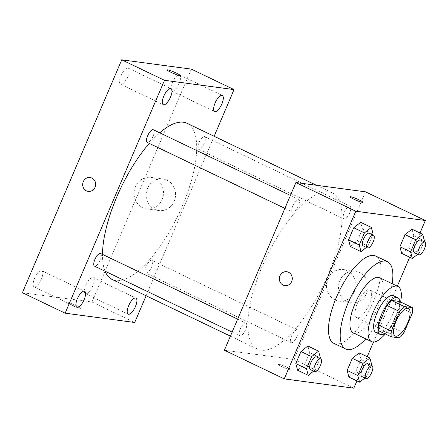 <?xml version="1.0" encoding="UTF-8"?>
<svg xmlns="http://www.w3.org/2000/svg" width="448" height="448" viewBox="0 0 448 448"><rect width="100%" height="100%" fill="white"/><g stroke="black" fill="none" stroke-linecap="round" stroke-linejoin="round"><path stroke-width="0.34" stroke-dasharray="2.24 1.68" d="M357.375 317.761A15.282 5.6 -64.4 0 1 356.731 317.57A15.282 5.6 -64.4 0 1 358.282 301.37A15.282 5.6 -64.4 0 1 369.942 290.007A15.282 5.6 -64.4 0 1 368.771 305.39A15.282 5.6 -64.4 0 1 357.375 317.761M378.459 330.669L386.596 331.755L399.42 337.898M399.51 301.482A19.729 7.23 -64.4 0 1 399.448 307.11L412.272 313.258M386.596 331.755A19.729 7.23 -64.4 0 0 391.087 326.721L399.448 307.11M384.67 333.642A20.378 7.47 115.6 0 0 395.724 319.306A20.378 7.47 115.6 0 0 399.969 301.7M393.518 295.652A20.378 7.47 -64.4 0 1 391.955 316.165A20.378 7.47 -64.4 0 1 376.762 332.657A20.378 7.47 -64.4 0 1 375.906 332.405M391.087 326.721L403.911 332.864M385.297 333.945A30.565 11.206 115.6 0 0 400.596 302.002M353.338 332.892A30.565 11.206 115.6 0 0 376.65 310.167A30.565 11.206 115.6 0 0 379.753 277.76M365.742 338.834A48.401 17.741 115.6 0 0 392.157 283.702M375.698 256.043A48.401 17.741 -64.4 0 1 371.997 304.758A48.401 17.741 -64.4 0 1 335.916 343.941A48.401 17.741 -64.4 0 1 333.878 343.342M366.374 247.414L367.959 246.159L357.274 241.041L350.347 246.512L357.274 241.041L362.438 228.939L360.668 222.309L362.438 228.939L373.122 234.063M417.704 254.268L419.289 253.019L408.598 247.895L401.671 253.366L408.598 247.895L413.762 235.799L411.998 229.163L413.762 235.799L424.452 240.918M356.91 380.912L367.237 356.709M373.503 342.02L397.32 286.177M409.679 257.202L420 232.999M313.611 371.123L315.196 369.869L304.511 364.75L297.578 370.222L304.511 364.75L309.669 352.649L307.905 346.018L309.669 352.649L320.359 357.767M364.935 377.978L366.52 376.723L355.835 371.605L348.908 377.076L355.835 371.605L360.998 359.503L359.229 352.873L360.998 359.503L371.683 364.627M261.167 350.202A86.61 31.746 -64.4 0 1 257.522 349.126A86.61 31.746 -64.4 0 1 266.314 257.303A86.61 31.746 -64.4 0 1 332.36 192.914A86.61 31.746 -64.4 0 1 325.735 280.09A86.61 31.746 -64.4 0 1 261.167 350.202M224.398 350.213L293.966 359.503L365.484 191.828M344.243 219.022A7.028 2.576 -64.4 0 1 343.952 218.938A7.028 2.576 -64.4 0 1 344.663 211.484A7.028 2.576 -64.4 0 1 350.022 206.254A7.028 2.576 -64.4 0 1 349.485 213.332A7.028 2.576 -64.4 0 1 344.243 219.022M292.919 212.167A7.028 2.576 -64.4 0 1 292.622 212.078A7.028 2.576 -64.4 0 1 293.339 204.624A7.028 2.576 -64.4 0 1 298.698 199.399A7.028 2.576 -64.4 0 1 298.161 206.478A7.028 2.576 -64.4 0 1 292.919 212.167M240.156 335.877A7.028 2.576 -64.4 0 1 239.859 335.787A7.028 2.576 -64.4 0 1 240.57 328.334A7.028 2.576 -64.4 0 1 245.935 323.109A7.028 2.576 -64.4 0 1 245.392 330.182A7.028 2.576 -64.4 0 1 240.156 335.877M296.962 329.874A7.028 2.576 115.6 0 0 291.721 335.569A7.028 2.576 115.6 0 0 291.183 342.642A7.028 2.576 115.6 0 0 296.542 337.417A7.028 2.576 115.6 0 0 297.259 329.963A7.028 2.576 115.6 0 0 296.962 329.874M293.966 359.503L353.814 388.175M347.026 301.487A15.921 14.711 -82.4 0 0 351.131 302.714A15.921 14.711 -82.4 0 0 367.814 288.876A15.921 14.711 -82.4 0 0 355.342 271.152A15.921 14.711 -82.4 0 0 339.119 282.71A15.921 14.711 -82.4 0 0 347.026 301.487M278.953 364.33A7.006 0.773 23.1 0 0 278.387 364.398A7.006 0.773 23.1 0 0 284.525 367.858A7.006 0.773 23.1 0 0 291.273 369.897A7.006 0.773 23.1 0 0 286.334 366.968A7.006 0.773 23.1 0 0 278.953 364.33A7.006 0.773 23.1 0 0 278.387 364.398A7.006 0.773 23.1 0 0 284.53 367.853A7.006 0.773 23.1 0 0 291.273 369.891A7.006 0.773 23.1 0 0 286.339 366.962A7.006 0.773 23.1 0 0 278.953 364.33M362.79 202.222L362.79 202.222A7.006 0.773 -156.9 0 1 362.225 202.289A7.006 0.773 -156.9 0 1 354.844 199.657A7.006 0.773 -156.9 0 1 349.905 196.728A7.006 0.773 -156.9 0 1 349.905 196.722L349.905 196.722M334.953 299.874A15.921 14.711 -82.4 0 0 339.052 301.101A15.921 14.711 -82.4 0 0 355.74 287.263A15.921 14.711 -82.4 0 0 343.269 269.539A15.921 14.711 -82.4 0 0 327.046 281.098A15.921 14.711 -82.4 0 0 334.953 299.874M286.737 271.718L286.731 271.718A7.006 6.474 97.6 0 1 286.737 271.718A7.006 6.474 97.6 0 1 292.219 279.518A7.006 6.474 97.6 0 1 284.878 285.606L284.878 285.606M187.018 123.284A86.61 31.746 -64.4 0 1 180.393 210.459A86.61 31.746 -64.4 0 1 115.825 280.571A86.61 31.746 -64.4 0 1 112.179 279.496M105.073 271.214A86.61 31.746 -64.4 0 1 102.486 254.386M149.274 143.405A86.61 31.746 -64.4 0 1 159.757 132.832M151.62 260.243A7.028 2.576 115.6 0 0 146.378 265.938A7.028 2.576 115.6 0 0 145.841 273.011A7.028 2.576 115.6 0 0 151.206 267.786A7.028 2.576 115.6 0 0 151.917 260.333A7.028 2.576 115.6 0 0 151.62 260.243M153.356 129.769A7.028 2.576 -64.4 0 1 152.818 136.847A7.028 2.576 -64.4 0 1 147.577 142.537A7.028 2.576 -64.4 0 1 147.28 142.447M100.593 253.478A7.028 2.576 -64.4 0 1 100.055 260.551A7.028 2.576 -64.4 0 1 94.814 266.246A7.028 2.576 -64.4 0 1 94.517 266.157M198.901 149.391A7.028 2.576 -64.4 0 1 198.61 149.307A7.028 2.576 -64.4 0 1 199.321 141.854A7.028 2.576 -64.4 0 1 204.68 136.623A7.028 2.576 -64.4 0 1 204.142 143.702A7.028 2.576 -64.4 0 1 198.901 149.391M146.115 295.758L214.138 136.276M22.4 292.706L91.969 302.002L134.714 322.482M68.404 302.73A7.006 0.773 23.1 0 0 67.838 302.798A7.006 0.773 23.1 0 0 73.982 306.253A7.006 0.773 23.1 0 0 80.724 308.291A7.006 0.773 23.1 0 0 75.79 305.368A7.006 0.773 23.1 0 0 68.404 302.73A7.006 0.773 23.1 0 0 67.844 302.792A7.006 0.773 23.1 0 0 73.982 306.253A7.006 0.773 23.1 0 0 80.73 308.291A7.006 0.773 23.1 0 0 75.79 305.362A7.006 0.773 23.1 0 0 68.41 302.725M91.969 302.002L191.302 69.115M147.515 188.373A15.921 14.711 -82.4 0 0 158.766 210.554A15.921 14.711 -82.4 0 0 175.454 196.722A15.921 14.711 -82.4 0 0 162.977 178.993A15.921 14.711 -82.4 0 0 147.515 188.373M179.11 83.485A8.926 3.27 -64.4 0 1 172.245 91.196A8.926 3.27 -64.4 0 1 171.87 91.084A8.926 3.27 -64.4 0 1 172.771 81.62A8.926 3.27 -64.4 0 1 179.581 74.984A8.926 3.27 -64.4 0 1 179.11 83.485M92.691 286.098A8.926 3.27 -64.4 0 1 85.826 293.804A8.926 3.27 -64.4 0 1 85.445 293.692A8.926 3.27 -64.4 0 1 86.352 284.228A8.926 3.27 -64.4 0 1 93.162 277.592A8.926 3.27 -64.4 0 1 92.691 286.098M41.362 279.238A8.926 3.27 -64.4 0 1 34.496 286.95A8.926 3.27 -64.4 0 1 34.121 286.838A8.926 3.27 -64.4 0 1 35.028 277.374A8.926 3.27 -64.4 0 1 41.832 270.738A8.926 3.27 -64.4 0 1 41.362 279.238M127.786 76.63A8.926 3.27 -64.4 0 1 120.915 84.336A8.926 3.27 -64.4 0 1 120.54 84.23A8.926 3.27 -64.4 0 1 121.447 74.766A8.926 3.27 -64.4 0 1 128.257 68.13A8.926 3.27 -64.4 0 1 127.786 76.63M135.442 186.76A15.921 14.711 -82.4 0 0 146.692 208.942A15.921 14.711 -82.4 0 0 163.374 195.11A15.921 14.711 -82.4 0 0 150.903 177.38A15.921 14.711 -82.4 0 0 135.442 186.76M90.093 177.514L90.093 177.514A7.006 6.474 97.6 0 1 95.581 185.315A7.006 6.474 97.6 0 1 88.239 191.402L88.239 191.402M180.057 75.415L180.062 75.41A7.006 0.773 -156.9 0 1 180.057 75.415A7.006 0.773 -156.9 0 1 179.491 75.482A7.006 0.773 -156.9 0 1 172.11 72.845A7.006 0.773 -156.9 0 1 167.171 69.916L167.171 69.91M366.52 376.723L371.33 365.45M367.791 363.754A7.028 2.576 -64.4 0 1 367.254 370.832A7.028 2.576 -64.4 0 1 362.012 376.522A7.028 2.576 -64.4 0 1 361.715 376.438M355.835 371.605L360.998 359.503M419.289 253.019L424.099 241.741M420.56 240.044A7.028 2.576 -64.4 0 1 420.022 247.122A7.028 2.576 -64.4 0 1 414.781 252.812A7.028 2.576 -64.4 0 1 414.484 252.728M408.598 247.895L413.762 235.799M315.196 369.869L320.006 358.596M316.467 356.899A7.028 2.576 -64.4 0 1 315.93 363.978A7.028 2.576 -64.4 0 1 310.688 369.667A7.028 2.576 -64.4 0 1 310.391 369.578M304.511 364.75L309.669 352.649M367.959 246.159L372.77 234.886M369.23 233.19A7.028 2.576 -64.4 0 1 368.693 240.268A7.028 2.576 -64.4 0 1 363.451 245.958A7.028 2.576 -64.4 0 1 363.154 245.874M357.274 241.041L362.438 228.939M408.414 308.437L369.942 290.007M395.209 336.006L356.731 317.57M339.052 301.101L351.131 302.714M343.269 269.539L355.342 271.152M230.401 336.134L257.522 349.126M316.417 185.276L332.36 192.914M297.259 329.963L151.917 260.333M291.183 342.642L145.841 273.011M284.894 208.376L292.622 212.078M290.416 195.429L298.698 199.399M232.131 332.086L239.859 335.787M237.653 319.138L245.935 323.109M198.61 149.307L343.952 218.938M204.68 136.623L350.022 206.254M120.54 84.23L163.29 104.709M128.257 68.13L171.002 88.609M34.121 286.838L76.871 307.317M41.832 270.738L84.582 291.217M85.445 293.692L128.195 314.171M93.162 277.592L135.906 298.071M171.87 91.084L214.614 111.563M179.581 74.984L222.331 95.463M146.692 208.942L158.766 210.554M150.903 177.38L162.977 178.993"/><path stroke-width="0.67" d="M395.853 336.196A15.282 5.6 -64.4 0 1 395.209 336.006A15.282 5.6 -64.4 0 1 396.76 319.799A15.282 5.6 -64.4 0 1 408.414 308.437A15.282 5.6 -64.4 0 1 407.243 323.82A15.282 5.6 -64.4 0 1 395.853 336.196M403.911 332.864L412.272 313.258A19.729 7.23 -64.4 0 0 412.334 307.625L404.197 306.538A19.729 7.23 -64.4 0 0 399.711 311.578L391.35 331.184A19.729 7.23 -64.4 0 0 391.289 336.812L399.42 337.898A19.729 7.23 -64.4 0 0 403.911 332.864M399.711 311.578L386.887 305.435L378.526 325.041L391.35 331.184M378.526 325.041A19.729 7.23 -64.4 0 0 378.459 330.669L391.289 336.812M386.887 305.435A19.729 7.23 -64.4 0 1 391.373 300.395L404.197 306.538M412.334 307.625L399.51 301.482L391.373 300.395M399.969 301.7A20.378 7.47 115.6 0 0 397.79 297.696A20.378 7.47 115.6 0 0 381.254 315.045A20.378 7.47 115.6 0 0 380.184 334.454A20.378 7.47 115.6 0 0 384.67 333.642M380.184 334.454L375.906 332.405A20.378 7.47 -64.4 0 1 376.981 312.995A20.378 7.47 -64.4 0 1 393.518 295.652L397.79 297.696M400.596 302.002A30.565 11.206 115.6 0 0 397.919 286.462A30.565 11.206 115.6 0 0 373.117 312.48A30.565 11.206 115.6 0 0 371.504 341.594A30.565 11.206 115.6 0 0 385.297 333.945M397.919 286.462L379.753 277.76A30.565 11.206 115.6 0 0 354.95 303.778A30.565 11.206 115.6 0 0 353.338 332.892L371.504 341.594M392.157 283.702A48.401 17.741 115.6 0 0 387.453 261.677A48.401 17.741 115.6 0 0 348.186 302.87A48.401 17.741 115.6 0 0 345.632 348.975A48.401 17.741 115.6 0 0 365.742 338.834M345.632 348.975L333.878 343.342A48.401 17.741 -64.4 0 1 336.431 297.242A48.401 17.741 -64.4 0 1 375.698 256.043L387.453 261.677M372.77 234.886L373.122 234.063L371.358 227.427L360.668 222.309L353.741 227.78L348.578 239.882L350.347 246.512L361.032 251.63L366.374 247.414M424.099 241.741L424.452 240.918L422.682 234.287L411.998 229.163L405.065 234.634L399.907 246.736L401.671 253.366L412.362 258.485L417.704 254.268M420 232.999L425.331 220.5L355.762 211.21L284.245 378.885L353.814 388.175L356.91 380.912M367.237 356.709L373.503 342.02M397.32 286.177L409.679 257.202M320.006 358.596L320.359 357.767L318.59 351.137L307.905 346.018L300.972 351.49L295.814 363.591L297.578 370.222L308.269 375.34L313.611 371.123M371.33 365.45L371.683 364.627L369.914 357.991L359.229 352.873L352.302 358.344L347.138 370.446L348.908 377.076L359.593 382.194L364.935 377.978M425.331 220.5L365.484 191.828L295.915 182.538L224.398 350.213L284.245 378.885M295.915 182.538L355.762 211.21M284.878 285.606A7.006 6.474 97.6 0 1 283.074 285.068A7.006 6.474 97.6 0 1 279.591 276.808A7.006 6.474 97.6 0 1 286.731 271.718A7.006 6.474 97.6 0 1 292.219 279.518A7.006 6.474 97.6 0 1 284.878 285.606A7.006 6.474 97.6 0 1 283.074 285.068A7.006 6.474 97.6 0 1 279.597 276.808A7.006 6.474 97.6 0 1 286.731 271.718M362.225 202.289A7.006 0.773 -156.9 0 1 354.844 199.651A7.006 0.773 -156.9 0 1 349.905 196.722A7.006 0.773 -156.9 0 1 356.653 198.761A7.006 0.773 -156.9 0 1 362.79 202.222A7.006 0.773 -156.9 0 1 362.225 202.289M349.905 196.722A7.006 0.773 -156.9 0 1 356.653 198.766A7.006 0.773 -156.9 0 1 362.79 202.222M230.401 336.134L112.179 279.496A86.61 31.746 -64.4 0 1 105.073 271.214M102.486 254.386A86.61 31.746 -64.4 0 1 149.274 143.405M159.757 132.832A86.61 31.746 -64.4 0 1 187.018 123.284L316.417 185.276M284.894 208.376L147.28 142.447A7.028 2.576 -64.4 0 1 147.997 134.994A7.028 2.576 -64.4 0 1 153.356 129.769L290.416 195.429M232.131 332.086L94.517 266.157A7.028 2.576 -64.4 0 1 95.228 258.703A7.028 2.576 -64.4 0 1 100.593 253.478L237.653 319.138M214.138 136.276L234.052 89.594L164.483 80.304L65.15 313.186L134.714 322.482L146.115 295.758M163.666 104.821A8.926 3.27 115.6 0 0 170.318 97.591A8.926 3.27 115.6 0 0 171.002 88.609A8.926 3.27 115.6 0 0 164.198 95.245A8.926 3.27 115.6 0 0 163.29 104.709A8.926 3.27 115.6 0 0 163.666 104.821M77.246 307.429A8.926 3.27 115.6 0 0 83.899 300.205A8.926 3.27 115.6 0 0 84.582 291.217A8.926 3.27 115.6 0 0 77.773 297.853A8.926 3.27 115.6 0 0 76.871 307.317A8.926 3.27 115.6 0 0 77.246 307.429M128.57 314.283A8.926 3.27 115.6 0 0 135.223 307.059A8.926 3.27 115.6 0 0 135.906 298.071A8.926 3.27 115.6 0 0 129.102 304.707A8.926 3.27 115.6 0 0 128.195 314.171A8.926 3.27 115.6 0 0 128.57 314.283M214.99 111.675A8.926 3.27 115.6 0 0 221.648 104.446A8.926 3.27 115.6 0 0 222.331 95.463A8.926 3.27 115.6 0 0 215.522 102.099A8.926 3.27 115.6 0 0 214.614 111.563A8.926 3.27 115.6 0 0 214.99 111.675M234.052 89.594L191.302 69.115L121.733 59.825L164.483 80.304M179.497 75.477A7.006 0.773 -156.9 0 1 172.11 72.839A7.006 0.773 -156.9 0 1 167.171 69.91A7.006 0.773 -156.9 0 1 173.919 71.954A7.006 0.773 -156.9 0 1 180.062 75.41A7.006 0.773 -156.9 0 1 179.497 75.477M121.733 59.825L22.4 292.706L65.15 313.186M88.239 191.402A7.006 6.474 97.6 0 1 83.289 181.642A7.006 6.474 97.6 0 1 90.093 177.514A7.006 6.474 97.6 0 1 95.581 185.315A7.006 6.474 97.6 0 1 88.239 191.402A7.006 6.474 97.6 0 1 83.289 181.642A7.006 6.474 97.6 0 1 90.093 177.514M167.171 69.916A7.006 0.773 -156.9 0 1 173.919 71.954A7.006 0.773 -156.9 0 1 180.062 75.41M369.914 357.991L362.986 363.462L357.823 375.564L359.593 382.194M365.994 378.482L361.715 376.438A7.028 2.576 -64.4 0 1 362.432 368.984A7.028 2.576 -64.4 0 1 367.791 363.754L372.07 365.803A7.028 2.576 -64.4 0 1 371.526 372.876A7.028 2.576 -64.4 0 1 366.29 378.571A7.028 2.576 -64.4 0 1 365.994 378.482A7.028 2.576 -64.4 0 1 366.705 371.028A7.028 2.576 -64.4 0 1 372.07 365.803M359.229 352.873L352.302 358.344L362.986 363.462M352.302 358.344L347.138 370.446L357.823 375.564M347.138 370.446L348.908 377.076M422.682 234.287L415.755 239.753L410.592 251.854L412.362 258.485M418.757 254.772L414.484 252.728A7.028 2.576 -64.4 0 1 415.195 245.274A7.028 2.576 -64.4 0 1 420.56 240.044L424.833 242.094A7.028 2.576 -64.4 0 1 424.295 249.172A7.028 2.576 -64.4 0 1 419.054 254.862A7.028 2.576 -64.4 0 1 418.757 254.772A7.028 2.576 -64.4 0 1 419.474 247.318A7.028 2.576 -64.4 0 1 424.833 242.094M411.998 229.163L405.065 234.634L415.755 239.753M405.065 234.634L399.907 246.736L410.592 251.854M399.907 246.736L401.671 253.366M318.59 351.137L311.662 356.608L306.499 368.71L308.269 375.34M314.664 371.627L310.391 369.578A7.028 2.576 -64.4 0 1 311.102 362.124A7.028 2.576 -64.4 0 1 316.467 356.899L320.74 358.949A7.028 2.576 -64.4 0 1 320.202 366.022A7.028 2.576 -64.4 0 1 314.961 371.717A7.028 2.576 -64.4 0 1 314.664 371.627A7.028 2.576 -64.4 0 1 315.381 364.174A7.028 2.576 -64.4 0 1 320.74 358.949M307.905 346.018L300.972 351.49L311.662 356.608M300.972 351.49L295.814 363.591L306.499 368.71M295.814 363.591L297.578 370.222M371.358 227.427L364.426 232.898L359.268 245L361.032 251.63M367.433 247.918L363.154 245.874A7.028 2.576 -64.4 0 1 363.871 238.42A7.028 2.576 -64.4 0 1 369.23 233.19L373.509 235.239A7.028 2.576 -64.4 0 1 372.971 242.312A7.028 2.576 -64.4 0 1 367.73 248.007A7.028 2.576 -64.4 0 1 367.433 247.918A7.028 2.576 -64.4 0 1 368.144 240.464A7.028 2.576 -64.4 0 1 373.509 235.239M360.668 222.309L353.741 227.78L364.426 232.898M353.741 227.78L348.578 239.882L359.268 245M348.578 239.882L350.347 246.512"/></g></svg>

